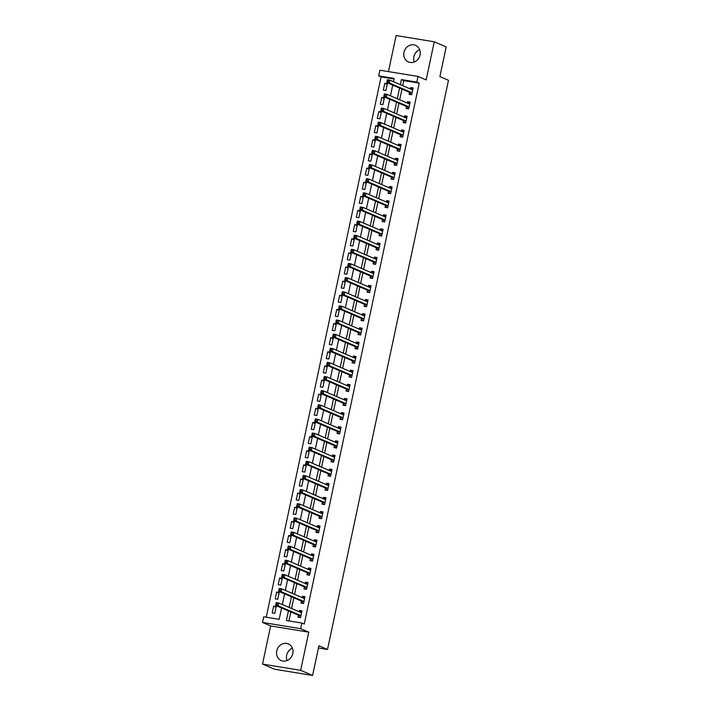 <?xml version="1.0" encoding="UTF-8"?>
<svg xmlns="http://www.w3.org/2000/svg" width="711" height="711" viewBox="0 0 711 711"><rect width="100%" height="100%" fill="white"/><g stroke="black" fill="none" stroke-linecap="round" stroke-linejoin="round"><path stroke-width="1.07" d="M414.309 61.981A9.056 8.097 113.2 0 1 413.9 56.596A9.056 8.097 113.2 0 1 419.641 49.583M403.964 52.33A9.056 8.097 -66.8 0 0 408.434 61.964A9.056 8.097 -66.8 0 0 420.05 54.96A9.056 8.097 -66.8 0 0 415.58 45.326A9.056 8.097 -66.8 0 0 403.964 52.33M292.408 648.156A9.056 8.097 -66.8 0 0 286.666 655.178A9.056 8.097 -66.8 0 0 287.075 660.555M276.739 650.912A9.056 8.097 -66.8 0 0 281.2 660.546A9.056 8.097 -66.8 0 0 292.816 653.542A9.056 8.097 -66.8 0 0 288.355 643.908A9.056 8.097 -66.8 0 0 276.739 650.912M394.027 79.01L381.078 76.895L378.696 75.873L379.896 70.22L418.041 76.45L416.833 82.103L401.377 79.579L400.302 84.627M318.439 647.988L327.504 649.463L448.481 80.281L439.896 76.584L446.197 46.908L434.261 41.789L396.125 35.55L388.455 71.615M327.504 649.463L318.91 645.775L312.6 675.45L274.455 669.211L262.519 664.092L300.664 670.322L308.77 632.168L300.655 628.684L262.519 622.445L263.719 616.793L279.183 619.325L281.592 607.985M308.77 632.168L270.633 625.938L262.519 664.092M270.633 625.938L262.519 622.445M381.078 76.895L266.234 617.21M312.6 675.45L300.664 670.322M274.775 613.389L276.224 606.607L273.646 606.19L272.197 612.971L274.775 613.389M277.779 599.257L279.227 592.476L276.65 592.059L275.201 598.84L277.779 599.257M280.783 585.126L282.231 578.345L279.654 577.927L278.205 584.709L280.783 585.126M283.787 570.995L285.235 564.214L282.658 563.796L281.209 570.577L283.787 570.995M286.791 556.864L288.231 550.083L285.653 549.665L284.213 556.446L286.791 556.864M289.795 542.733L291.234 535.952L288.657 535.534L287.217 542.315L289.795 542.733M292.799 528.602L294.238 521.821L291.661 521.403L290.221 528.184L292.799 528.602M295.803 514.471L297.242 507.69L294.665 507.272L293.225 514.053L295.803 514.471M298.807 500.34L300.246 493.558L297.669 493.141L296.229 499.922L298.807 500.34M301.811 486.217L303.25 479.427L300.673 479.01L299.233 485.791L301.811 486.217M304.815 472.086L306.254 465.296L303.677 464.878L302.237 471.66L304.815 472.086M307.819 457.955L309.258 451.165L306.681 450.747L305.241 457.529L307.819 457.955M310.823 443.824L312.262 437.034L309.685 436.616L308.245 443.397L310.823 443.824M313.827 429.693L315.266 422.903L312.689 422.485L311.249 429.266L313.827 429.693M316.83 415.562L318.27 408.781L315.693 408.354L314.253 415.135L316.83 415.562M319.834 401.431L321.274 394.649L318.697 394.223L317.257 401.004L319.834 401.431M322.838 387.299L324.278 380.518L321.701 380.092L320.261 386.873L322.838 387.299M325.842 373.168L327.282 366.387L324.705 365.961L323.265 372.742L325.842 373.168M328.846 359.037L330.286 352.256L327.709 351.829L326.269 358.611L328.846 359.037M331.85 344.906L333.29 338.125L330.713 337.698L329.273 344.48L331.85 344.906M334.854 330.775L336.294 323.994L333.717 323.567L332.277 330.357L334.854 330.775M337.858 316.644L339.298 309.863L336.721 309.436L335.281 316.226L337.858 316.644M340.853 302.513L342.302 295.732L339.725 295.305L338.276 302.095L340.853 302.513M343.857 288.382L345.306 281.6L342.729 281.174L341.28 287.964L343.857 288.382M346.861 274.25L348.31 267.469L345.733 267.043L344.284 273.833L346.861 274.25M349.865 260.119L351.314 253.338L348.737 252.92L347.288 259.702L349.865 260.119M352.869 245.988L354.318 239.207L351.741 238.789L350.292 245.571L352.869 245.988M355.873 231.857L357.313 225.076L354.736 224.658L353.296 231.439L355.873 231.857M358.877 217.726L360.317 210.945L357.74 210.527L356.3 217.308L358.877 217.726M361.881 203.595L363.321 196.814L360.744 196.396L359.304 203.177L361.881 203.595M364.885 189.464L366.325 182.683L363.748 182.265L362.308 189.046L364.885 189.464M367.889 175.333L369.329 168.551L366.752 168.134L365.312 174.915L367.889 175.333M370.893 161.201L372.333 154.42L369.756 154.003L368.316 160.784L370.893 161.201M373.897 147.07L375.337 140.289L372.76 139.871L371.32 146.653L373.897 147.07M376.901 132.939L378.341 126.158L375.764 125.74L374.324 132.522L376.901 132.939M379.905 118.808L381.345 112.027L378.767 111.609L377.328 118.39L379.905 118.808M382.909 104.686L384.349 97.896L381.771 97.478L380.332 104.259L382.909 104.686M385.913 90.555L387.353 83.765L384.775 83.347L383.336 90.128L385.913 90.555M288.435 610.927L286.4 620.499L301.855 623.032L304.246 624.054L419.223 83.125L403.759 80.601L402.684 85.658M401.955 89.106L399.68 99.789M398.951 103.237L396.676 113.92M395.947 117.368L393.672 128.051M392.943 131.499L390.668 142.182M389.939 145.631L387.664 156.304M386.935 159.762L384.669 170.436M383.931 173.893L381.665 184.567M380.927 188.024L378.661 198.698M377.923 202.155L375.657 212.829M374.919 216.286L372.653 226.96M371.915 230.417L369.649 241.091M368.911 244.548L366.645 255.222M365.907 258.68L363.641 269.353M362.903 272.811L360.637 283.485M359.899 286.942L357.633 297.616M356.895 301.073L354.629 311.747M353.891 315.204L351.625 325.878M350.887 329.335L348.621 340.009M347.883 343.466L345.617 354.14M344.879 357.597L342.613 368.271M341.884 371.729L339.609 382.402M338.88 385.86L336.605 396.534M335.876 399.991L333.601 410.665M332.872 414.122L330.597 424.796M329.868 428.244L327.593 438.927M326.864 442.375L324.589 453.058M323.861 456.506L321.585 467.189M320.857 470.638L318.581 481.32M317.853 484.769L315.586 495.451M314.849 498.9L312.582 509.583M311.845 513.031L309.578 523.705M308.841 527.162L306.574 537.836M305.837 541.293L303.57 551.967M302.833 555.424L300.566 566.098M299.829 569.555L297.562 580.229M296.825 583.687L294.558 594.36M293.821 597.818L291.554 608.492M290.817 611.949L288.915 620.916M298.362 615.344L297.971 617.184L300.549 617.601L301.988 610.82L299.42 610.402L299.127 611.744M301.366 601.213L300.975 603.052L303.553 603.47L304.992 596.689L302.415 596.271L302.131 597.613M304.37 587.082L303.979 588.921L306.557 589.339L307.996 582.558L305.419 582.14L305.135 583.491M307.374 572.95L306.983 574.79L309.561 575.208L311 568.427L308.423 568.009L308.139 569.36M310.378 558.819L309.987 560.659L312.564 561.077L314.004 554.296L311.427 553.878L311.142 555.229M313.382 544.688L312.991 546.528L315.568 546.946L317.008 540.164L314.431 539.747L314.146 541.098M316.386 530.557L315.995 532.397L318.572 532.815L320.012 526.033L317.435 525.616L317.15 526.967M319.39 516.426L318.999 518.266L321.576 518.683L323.016 511.902L320.439 511.485L320.154 512.835M322.394 502.295L322.003 504.135L324.58 504.552L326.02 497.771L323.443 497.353L323.158 498.704M325.398 488.164L325.007 490.003L327.584 490.43L329.024 483.64L326.447 483.222L326.162 484.573M328.402 474.033L328.011 475.872L330.588 476.299L332.028 469.509L329.451 469.091L329.166 470.442M331.406 459.901L331.015 461.741L333.592 462.168L335.032 455.378L332.455 454.96L332.17 456.311M334.41 445.77L334.019 447.61L336.596 448.037L338.036 441.247L335.459 440.829L335.174 442.18M337.414 431.639L337.023 433.479L339.6 433.906L341.04 427.115L338.463 426.698L338.178 428.049M340.418 417.508L340.027 419.348L342.604 419.774L344.044 412.993L341.467 412.567L341.182 413.918M343.422 403.377L343.031 405.217L345.608 405.643L347.048 398.862L344.471 398.436L344.186 399.786M346.426 389.246L346.035 391.086L348.612 391.512L350.052 384.731L347.475 384.304L347.19 385.655M349.43 375.115L349.039 376.954L351.616 377.381L353.056 370.6L350.479 370.173L350.185 371.524M352.425 360.992L352.043 362.823L354.611 363.25L356.06 356.469L353.483 356.042L353.189 357.393M355.429 346.861L355.038 348.692L357.615 349.119L359.064 342.338L356.487 341.911L356.193 343.262M358.433 332.73L358.042 334.57L360.619 334.988L362.068 328.206L359.49 327.78L359.197 329.131M361.437 318.599L361.046 320.439L363.623 320.857L365.072 314.075L362.494 313.649L362.201 315M364.441 304.468L364.05 306.308L366.627 306.725L368.076 299.944L365.498 299.518L365.205 300.869M367.445 290.337L367.054 292.177L369.631 292.594L371.071 285.813L368.502 285.387L368.209 286.737M370.449 276.206L370.058 278.045L372.635 278.463L374.075 271.682L371.498 271.255L371.213 272.606M373.453 262.075L373.062 263.914L375.639 264.332L377.079 257.551L374.501 257.133L374.217 258.475M376.457 247.943L376.066 249.783L378.643 250.201L380.083 243.42L377.505 243.002L377.221 244.344M379.461 233.812L379.07 235.652L381.647 236.07L383.087 229.289L380.509 228.871L380.225 230.213M382.465 219.681L382.074 221.521L384.651 221.939L386.091 215.157L383.513 214.74L383.229 216.091M385.469 205.55L385.078 207.39L387.655 207.808L389.095 201.026L386.517 200.609L386.233 201.96M388.473 191.419L388.082 193.259L390.659 193.676L392.099 186.895L389.521 186.478L389.237 187.828M391.477 177.288L391.086 179.128L393.663 179.545L395.103 172.764L392.525 172.346L392.241 173.697M394.481 163.157L394.09 164.996L396.667 165.414L398.107 158.633L395.529 158.215L395.245 159.566M397.485 149.026L397.094 150.865L399.671 151.283L401.111 144.502L398.533 144.084L398.249 145.435M400.489 134.894L400.097 136.734L402.675 137.152L404.115 130.371L401.537 129.953L401.253 131.304M403.493 120.763L403.101 122.603L405.679 123.021L407.119 116.24L404.541 115.822L404.257 117.173M406.496 106.632L406.105 108.472L408.683 108.899L410.123 102.108L407.545 101.691L407.261 103.042M409.5 92.501L409.109 94.341L411.687 94.767L413.127 87.977L410.549 87.56L410.265 88.911M418.041 76.45L426.156 79.934L434.261 41.789M419.223 83.125L416.833 82.103M301.855 623.032L300.655 628.684M393.459 81.694L394.161 78.397L378.696 75.873M282.32 604.528L284.596 593.854M285.324 590.397L287.6 579.723M288.328 576.265L290.603 565.592M291.332 562.134L293.607 551.46M294.336 548.003L296.611 537.329M297.34 533.872L299.615 523.198M300.344 519.741L302.61 509.067M303.348 505.61L305.614 494.936M306.352 491.479L308.618 480.805M309.356 477.348L311.622 466.674M312.36 463.217L314.626 452.543M315.364 449.094L317.63 438.411M318.368 434.963L320.634 424.28M321.372 420.832L323.638 410.149M324.376 406.701L326.642 396.018M327.38 392.57L329.646 381.887M330.384 378.439L332.65 367.756M333.388 364.308L335.654 353.634M336.392 350.176L338.658 339.502M339.396 336.045L341.662 325.371M342.4 321.914L344.666 311.24M345.404 307.783L347.67 297.109M348.399 293.652L350.674 282.978M351.403 279.521L353.678 268.847M354.407 265.39L356.682 254.716M357.411 251.259L359.686 240.585M360.415 237.127L362.69 226.454M363.419 222.996L365.694 212.322M366.423 208.865L368.698 198.191M369.427 194.734L371.702 184.06M372.431 180.603L374.697 169.929M375.435 166.472L377.701 155.798M378.439 152.341L380.705 141.667M381.443 138.21L383.709 127.536M384.447 124.078L386.713 113.404M387.451 109.947L389.717 99.273M390.455 95.816L392.721 85.142M399.564 88.084L397.298 98.758M396.56 102.215L394.294 112.889M393.556 116.346L391.29 127.02M390.552 130.477L388.286 141.151M387.548 144.609L385.282 155.282M384.544 158.74L382.278 169.414M381.54 172.871L379.274 183.545M378.536 187.002L376.27 197.676M375.532 201.133L373.266 211.807M372.528 215.264L370.262 225.938M369.524 229.395L367.258 240.069M366.529 243.526L364.254 254.2M363.525 257.658L361.25 268.331M360.521 271.78L358.246 282.463M357.517 285.911L355.242 296.594M354.513 300.042L352.238 310.725M351.51 314.173L349.234 324.856M348.506 328.304L346.23 338.987M345.502 342.435L343.235 353.118M342.498 356.567L340.231 367.249M339.494 370.698L337.227 381.372M336.49 384.829L334.223 395.503M333.486 398.96L331.219 409.634M330.482 413.091L328.215 423.765M327.478 427.222L325.211 437.896M324.474 441.353L322.207 452.027M321.47 455.484L319.203 466.158M318.466 469.615L316.199 480.289M315.462 483.747L313.195 494.421M312.458 497.878L310.192 508.552M309.454 512.009L307.188 522.683M306.45 526.14L304.184 536.814M303.446 540.271L301.18 550.945M300.442 554.402L298.176 565.076M297.447 568.533L295.172 579.207M294.443 582.665L292.168 593.338M291.439 596.796L289.164 607.47M403.759 80.601L401.377 79.579M301.855 611.451L299.42 610.402M276.09 607.238L273.646 606.19M387.219 84.396L384.775 83.347M384.216 98.527L381.771 97.478M381.212 112.658L378.767 111.609M378.208 126.789L375.764 125.74M375.204 140.92L372.76 139.871M372.2 155.051L369.756 154.003M369.196 169.182L366.752 168.134M366.192 183.314L363.748 182.265M363.188 197.445L360.744 196.396M360.184 211.576L357.74 210.527M357.18 225.707L354.736 224.658M354.176 239.838L351.741 238.789M351.181 253.969L348.737 252.92M348.177 268.1L345.733 267.043M345.173 282.231L342.729 281.174M342.169 296.363L339.725 295.305M339.165 310.494L336.721 309.436M336.161 324.616L333.717 323.567M333.157 338.747L330.713 337.698M330.153 352.878L327.709 351.829M327.149 367.009L324.705 365.961M324.145 381.14L321.701 380.092M321.141 395.272L318.697 394.223M318.137 409.403L315.693 408.354M315.133 423.534L312.689 422.485M312.129 437.665L309.685 436.616M309.125 451.796L306.681 450.747M306.121 465.927L303.677 464.878M303.117 480.058L300.673 479.01M300.113 494.189L297.669 493.141M297.109 508.321L294.665 507.272M294.105 522.452L291.661 521.403M291.101 536.583L288.657 535.534M288.097 550.714L285.653 549.665M285.093 564.845L282.658 563.796M282.098 578.976L279.654 577.927M279.094 593.107L276.65 592.059M304.859 597.32L302.415 596.271M307.863 583.189L305.419 582.14M310.867 569.058L308.423 568.009M313.871 554.927L311.427 553.878M316.875 540.795L314.431 539.747M319.879 526.664L317.435 525.616M322.883 512.533L320.439 511.485M325.887 498.402L323.443 497.353M328.891 484.271L326.447 483.222M331.895 470.14L329.451 469.091M334.899 456.009L332.455 454.96M337.903 441.878L335.459 440.829M340.907 427.746L338.463 426.698M343.911 413.615L341.467 412.567M346.915 399.484L344.471 398.436M349.919 385.353L347.475 384.304M352.923 371.222L350.479 370.173M355.927 357.091L353.483 356.042M358.931 342.96L356.487 341.911M361.935 328.829L359.49 327.78M364.939 314.706L362.494 313.649M367.942 300.575L365.498 299.518M370.938 286.444L368.502 285.387M373.942 272.313L371.498 271.255M376.946 258.182L374.501 257.133M379.95 244.051L377.505 243.002M382.953 229.92L380.509 228.871M385.957 215.789L383.513 214.74M388.961 201.657L386.517 200.609M391.965 187.526L389.521 186.478M394.969 173.395L392.525 172.346M397.973 159.264L395.529 158.215M400.977 145.133L398.533 144.084M403.981 131.002L401.537 129.953M406.985 116.871L404.541 115.822M409.989 102.739L407.545 101.691M412.993 88.608L410.549 87.56M287.679 652.44L289.919 649.676M414.913 53.858L417.153 51.094M300.291 617.557L299.429 617.192L300.602 617.379M299.642 611.967L301.802 611.727M299.429 617.192L298.318 615.255A1.164 0.507 99.3 0 0 298.158 615.104L275.619 605.417L276.224 602.59L278.801 603.017L301.331 612.695A1.164 0.507 99.3 0 0 301.384 612.713A1.164 0.507 99.3 0 0 301.526 612.686L301.606 612.66M277.228 603.47L278.801 603.017L278.197 605.843L275.619 605.417L275.957 604.43L276.988 604.599L277.228 603.47L276.197 603.301L275.957 604.43M300.94 615.762L300.895 615.682A1.164 0.507 99.3 0 0 300.735 615.522L278.197 605.843L276.988 604.599M276.224 602.59L276.197 603.301M303.295 603.426L302.433 603.061L303.606 603.248M302.646 597.835L304.806 597.596M302.433 603.061L301.322 601.124A1.164 0.507 99.3 0 0 301.162 600.973L278.623 591.285L279.227 588.459L281.805 588.886L304.335 598.564A1.164 0.507 99.3 0 0 304.388 598.582A1.164 0.507 99.3 0 0 304.53 598.555L304.601 598.529M280.232 589.339L281.805 588.886L281.2 591.712L278.623 591.285L278.961 590.299L279.992 590.468L280.232 589.339L279.201 589.17L278.961 590.299M303.944 601.63L303.899 601.55A1.164 0.507 99.3 0 0 303.739 601.39L281.2 591.712L279.992 590.468M279.227 588.459L279.201 589.17M306.299 589.295L305.437 588.93L306.601 589.117M305.65 583.704L307.81 583.464M305.437 588.93L304.326 587.002A1.164 0.507 99.3 0 0 304.166 586.842L281.627 577.154L282.231 574.328L284.809 574.755L307.339 584.433A1.164 0.507 99.3 0 0 307.392 584.451A1.164 0.507 99.3 0 0 307.534 584.433L307.605 584.398M283.236 575.208L284.809 574.755L284.204 577.581L281.627 577.154L281.965 576.168L282.996 576.337L283.236 575.208L282.205 575.039L281.965 576.168M306.948 587.499L306.903 587.419A1.164 0.507 99.3 0 0 306.743 587.259L284.204 577.581L282.996 576.337M282.231 574.328L282.205 575.039M309.303 575.172L308.441 574.799L309.605 574.986M308.654 569.573L310.814 569.333M308.441 574.799L307.33 572.87A1.164 0.507 99.3 0 0 307.17 572.711L284.631 563.023L285.235 560.197L287.813 560.624L310.343 570.302A1.164 0.507 99.3 0 0 310.396 570.32A1.164 0.507 99.3 0 0 310.538 570.302L310.609 570.266M286.24 561.077L287.813 560.624L287.208 563.45L284.631 563.023L284.969 562.037L286 562.205L286.24 561.077L285.209 560.908L284.969 562.037M309.952 573.368L309.907 573.288A1.164 0.507 99.3 0 0 309.747 573.128L287.208 563.45L286 562.205M285.235 560.197L285.209 560.908M312.307 561.041L311.445 560.668L312.609 560.855M311.658 555.442L313.818 555.202M311.445 560.668L310.334 558.739A1.164 0.507 99.3 0 0 310.174 558.579L287.635 548.892L288.239 546.066L290.817 546.492L313.347 556.171A1.164 0.507 99.3 0 0 313.4 556.189A1.164 0.507 99.3 0 0 313.542 556.171L313.613 556.135M289.244 546.946L290.817 546.492L290.212 549.319L287.635 548.892L287.973 547.905L289.004 548.074L289.244 546.946L288.213 546.777L287.973 547.905M312.956 559.237L312.911 559.157A1.164 0.507 99.3 0 0 312.751 558.997L290.212 549.319L289.004 548.074M288.239 546.066L288.213 546.777M315.311 546.91L314.449 546.537L315.613 546.723M314.662 541.311L316.822 541.071M314.449 546.537L313.338 544.608A1.164 0.507 99.3 0 0 313.178 544.448L290.639 534.77L291.243 531.944L293.821 532.361L316.351 542.04A1.164 0.507 99.3 0 0 316.404 542.058A1.164 0.507 99.3 0 0 316.546 542.04L316.617 542.004M292.248 532.815L293.821 532.361L293.216 535.187L290.639 534.77L290.968 533.774L291.999 533.943L292.248 532.815L291.217 532.646L290.968 533.774M315.96 545.106L315.915 545.026A1.164 0.507 99.3 0 0 315.755 544.866L293.216 535.187L291.999 533.943M291.243 531.944L291.217 532.646M318.315 532.779L317.453 532.406L318.617 532.592M317.666 527.18L319.817 526.94M317.453 532.406L316.342 530.477A1.164 0.507 99.3 0 0 316.173 530.317L293.643 520.639L294.247 517.812L296.825 518.23L319.355 527.909A1.164 0.507 99.3 0 0 319.408 527.926A1.164 0.507 99.3 0 0 319.55 527.909L319.621 527.873M295.243 518.683L296.825 518.23L296.22 521.056L293.643 520.639L293.972 519.643L295.003 519.812L295.243 518.683L294.212 518.515L293.972 519.643M318.963 530.975L318.919 530.895A1.164 0.507 99.3 0 0 318.75 530.735L296.22 521.056L295.003 519.812M294.247 517.812L294.212 518.515M321.319 518.648L320.457 518.275L321.621 518.47M320.67 513.058L322.821 512.818M320.457 518.275L319.346 516.346A1.164 0.507 99.3 0 0 319.177 516.186L296.647 506.508L297.251 503.681L299.829 504.099L322.359 513.777A1.164 0.507 99.3 0 0 322.412 513.795A1.164 0.507 99.3 0 0 322.554 513.777L322.625 513.742M298.247 504.552L299.829 504.099L299.224 506.925L296.647 506.508L296.976 505.512L298.007 505.681L298.247 504.552L297.216 504.383L296.976 505.512M321.967 516.853L321.923 516.764A1.164 0.507 99.3 0 0 321.754 516.604L299.224 506.925L298.007 505.681M297.251 503.681L297.216 504.383M324.323 504.517L323.461 504.143L324.625 504.339M323.674 498.926L325.825 498.687M323.461 504.143L322.341 502.215A1.164 0.507 99.3 0 0 322.181 502.055L299.651 492.376L300.255 489.55L302.824 489.968L325.362 499.646A1.164 0.507 99.3 0 0 325.416 499.664A1.164 0.507 99.3 0 0 325.558 499.646L325.629 499.611M301.251 490.421L302.824 489.968L302.228 492.794L299.651 492.376L299.98 491.381L301.011 491.55L301.251 490.421L300.22 490.252L299.98 491.381M324.971 502.721L324.918 502.633A1.164 0.507 99.3 0 0 324.758 502.473L302.228 492.794L301.011 491.55M300.255 489.55L300.22 490.252M327.327 490.386L326.465 490.012L327.629 490.208M326.678 484.795L328.829 484.555M326.465 490.012L325.345 488.084A1.164 0.507 99.3 0 0 325.185 487.924L302.655 478.245L303.25 475.419L305.828 475.837L328.366 485.515A1.164 0.507 99.3 0 0 328.42 485.533A1.164 0.507 99.3 0 0 328.562 485.515L328.633 485.48M304.255 476.29L305.828 475.837L305.232 478.663L302.655 478.245L302.984 477.25L304.015 477.419L304.255 476.29L303.224 476.121L302.984 477.25M327.975 488.59L327.922 488.501A1.164 0.507 99.3 0 0 327.762 488.341L305.232 478.663L304.015 477.419M303.25 475.419L303.224 476.121M330.331 476.254L329.469 475.881L330.633 476.077M329.682 470.664L331.833 470.424M329.469 475.881L328.349 473.953A1.164 0.507 99.3 0 0 328.189 473.793L305.659 464.114L306.254 461.288L308.832 461.706L331.37 471.384A1.164 0.507 99.3 0 0 331.424 471.402A1.164 0.507 99.3 0 0 331.566 471.384L331.637 471.349M307.259 462.159L308.832 461.706L308.236 464.532L305.659 464.114L305.988 463.128L307.019 463.288L307.259 462.159L306.228 461.99L305.988 463.128M330.979 474.459L330.926 474.37A1.164 0.507 99.3 0 0 330.766 474.21L308.236 464.532L307.019 463.288M306.254 461.288L306.228 461.99M333.335 462.123L332.472 461.75L333.637 461.946M332.686 456.533L334.837 456.293M332.472 461.75L331.353 459.821A1.164 0.507 99.3 0 0 331.193 459.662L308.663 449.983L309.258 447.157L311.836 447.575L334.374 457.253A1.164 0.507 99.3 0 0 334.428 457.271A1.164 0.507 99.3 0 0 334.57 457.253L334.641 457.217M310.263 448.028L311.836 447.575L311.24 450.401L308.663 449.983L308.992 448.997L310.023 449.165L310.263 448.028L309.232 447.859L308.992 448.997M333.983 460.328L333.93 460.239A1.164 0.507 99.3 0 0 333.77 460.079L311.24 450.401L310.023 449.165M309.258 447.157L309.232 447.859M336.339 447.992L335.476 447.619L336.641 447.814M335.681 442.402L337.841 442.162M335.476 447.619L334.357 445.69A1.164 0.507 99.3 0 0 334.197 445.53L311.667 435.852L312.262 433.026L314.84 433.443L337.378 443.122A1.164 0.507 99.3 0 0 337.432 443.14A1.164 0.507 99.3 0 0 337.574 443.122L337.645 443.086M313.267 433.897L314.84 433.443L314.244 436.27L311.667 435.852L311.996 434.865L313.027 435.034L313.267 433.897L312.236 433.728L311.996 434.865M336.987 446.197L336.934 446.108A1.164 0.507 99.3 0 0 336.774 445.948L314.244 436.27L313.027 435.034M312.262 433.026L312.236 433.728M339.334 433.861L338.48 433.488L339.645 433.683M338.685 428.271L340.845 428.031M338.48 433.488L337.361 431.559A1.164 0.507 99.3 0 0 337.201 431.399L314.671 421.721L315.266 418.895L317.844 419.312L340.382 429A1.164 0.507 99.3 0 0 340.436 429.009A1.164 0.507 99.3 0 0 340.578 428.991L340.649 428.955M316.271 419.766L317.844 419.312L317.248 422.138L314.671 421.721L315 420.734L316.031 420.903L316.271 419.766L315.24 419.597L315 420.734M339.991 432.066L339.938 431.977A1.164 0.507 99.3 0 0 339.778 431.826L317.248 422.138L316.031 420.903M315.266 418.895L315.24 419.597M342.338 419.73L341.484 419.357L342.649 419.552M341.689 414.14L343.848 413.9M341.484 419.357L340.365 417.428A1.164 0.507 99.3 0 0 340.205 417.268L317.675 407.59L318.27 404.763L320.848 405.181L343.386 414.869A1.164 0.507 99.3 0 0 343.44 414.877A1.164 0.507 99.3 0 0 343.582 414.86L343.653 414.824M319.275 405.634L320.848 405.181L320.252 408.007L317.675 407.59L318.004 406.603L319.035 406.772L319.275 405.634L318.244 405.466L318.004 406.603M342.995 417.935L342.942 417.846A1.164 0.507 99.3 0 0 342.782 417.695L320.252 408.007L319.035 406.772M318.27 404.763L318.244 405.466M345.342 405.599L344.488 405.226L345.653 405.421M344.693 400.009L346.852 399.769M344.488 405.226L343.369 403.297A1.164 0.507 99.3 0 0 343.209 403.137L320.679 393.459L321.274 390.632L323.852 391.05L346.39 400.737A1.164 0.507 99.3 0 0 346.444 400.746A1.164 0.507 99.3 0 0 346.586 400.728L346.657 400.693M322.279 391.503L323.852 391.05L323.256 393.876L320.679 393.459L321.008 392.472L322.039 392.641L322.279 391.503L321.248 391.343L321.008 392.472M345.999 403.804L345.946 403.715A1.164 0.507 99.3 0 0 345.786 403.564L323.256 393.876L322.039 392.641M321.274 390.632L321.248 391.343M348.346 391.468L347.492 391.094L348.657 391.29M347.697 385.877L349.856 385.638M347.492 391.094L346.373 389.166A1.164 0.507 99.3 0 0 346.213 389.006L323.683 379.327L324.278 376.501L326.856 376.919L349.394 386.606A1.164 0.507 99.3 0 0 349.448 386.615A1.164 0.507 99.3 0 0 349.59 386.597L349.661 386.571M325.283 377.381L326.856 376.919L326.26 379.745L323.683 379.327L324.012 378.341L325.043 378.51L325.283 377.381L324.252 377.212L324.012 378.341M349.003 389.672L348.95 389.584A1.164 0.507 99.3 0 0 348.79 389.432L326.26 379.745L325.043 378.51M324.278 376.501L324.252 377.212M351.35 377.337L350.487 376.963L351.661 377.159M350.701 371.746L352.86 371.506M350.487 376.963L349.377 375.035A1.164 0.507 99.3 0 0 349.217 374.875L326.687 365.196L327.282 362.37L329.86 362.788L352.398 372.475A1.164 0.507 99.3 0 0 352.452 372.484A1.164 0.507 99.3 0 0 352.594 372.466L352.665 372.44M328.286 363.25L329.86 362.788L329.264 365.614L326.687 365.196L327.016 364.21L328.047 364.379L328.286 363.25L327.256 363.081L327.016 364.21M352.007 375.541L351.954 375.452A1.164 0.507 99.3 0 0 351.794 375.301L329.264 365.614L328.047 364.379M327.282 362.37L327.256 363.081M354.354 363.205L353.491 362.832L354.665 363.028M353.705 357.615L355.864 357.375M353.491 362.832L352.38 360.904A1.164 0.507 99.3 0 0 352.221 360.744L329.682 351.065L330.286 348.239L332.864 348.657L355.402 358.344A1.164 0.507 99.3 0 0 355.456 358.353A1.164 0.507 99.3 0 0 355.598 358.335L355.669 358.308M331.29 349.119L332.864 348.657L332.259 351.483L329.682 351.065L330.02 350.079L331.05 350.247L331.29 349.119L330.26 348.95L330.02 350.079M355.002 361.41L354.958 361.33A1.164 0.507 99.3 0 0 354.798 361.17L332.259 351.483L331.05 350.247M330.286 348.239L330.26 348.95M357.357 349.074L356.495 348.71L357.669 348.897M356.709 343.484L358.868 343.244M356.495 348.71L355.384 346.772A1.164 0.507 99.3 0 0 355.224 346.613L332.686 336.934L333.29 334.108L335.868 334.526L358.397 344.213A1.164 0.507 99.3 0 0 358.451 344.231A1.164 0.507 99.3 0 0 358.602 344.204L358.673 344.177M334.294 334.988L335.868 334.526L335.263 337.352L332.686 336.934L333.024 335.947L334.054 336.116L334.294 334.988L333.263 334.819L333.024 335.947M358.006 347.279L357.962 347.199A1.164 0.507 99.3 0 0 357.802 347.039L335.263 337.352L334.054 336.116M333.29 334.108L333.263 334.819M360.361 334.943L359.499 334.579L360.673 334.765M359.713 329.353L361.872 329.113M359.499 334.579L358.388 332.641A1.164 0.507 99.3 0 0 358.228 332.481L335.69 322.803L336.294 319.977L338.871 320.394L361.401 330.082A1.164 0.507 99.3 0 0 361.455 330.1A1.164 0.507 99.3 0 0 361.597 330.073L361.677 330.046M337.298 320.857L338.871 320.394L338.267 323.221L335.69 322.803L336.027 321.816L337.058 321.985L337.298 320.857L336.267 320.688L336.027 321.816M361.01 333.148L360.966 333.068A1.164 0.507 99.3 0 0 360.806 332.908L338.267 323.221L337.058 321.985M336.294 319.977L336.267 320.688M363.365 320.812L362.503 320.448L363.677 320.634M362.717 315.222L364.876 314.982M362.503 320.448L361.392 318.51A1.164 0.507 99.3 0 0 361.232 318.35L338.694 308.672L339.298 305.846L341.875 306.272L364.405 315.951A1.164 0.507 99.3 0 0 364.459 315.968A1.164 0.507 99.3 0 0 364.601 315.942L364.681 315.915M340.302 306.725L341.875 306.272L341.271 309.098L338.694 308.672L339.031 307.685L340.062 307.854L340.302 306.725L339.271 306.557L339.031 307.685M364.014 319.017L363.97 318.937A1.164 0.507 99.3 0 0 363.81 318.777L341.271 309.098L340.062 307.854M339.298 305.846L339.271 306.557M366.369 306.681L365.507 306.317L366.68 306.503M365.721 301.091L367.88 300.851M365.507 306.317L364.396 304.379A1.164 0.507 99.3 0 0 364.236 304.219L341.698 294.541L342.302 291.714L344.879 292.141L367.409 301.82A1.164 0.507 99.3 0 0 367.463 301.837A1.164 0.507 99.3 0 0 367.605 301.811L367.685 301.784M343.306 292.594L344.879 292.141L344.275 294.967L341.698 294.541L342.035 293.554L343.066 293.723L343.306 292.594L342.275 292.425L342.035 293.554M367.018 304.886L366.974 304.806A1.164 0.507 99.3 0 0 366.814 304.646L344.275 294.967L343.066 293.723M342.302 291.714L342.275 292.425M369.373 292.55L368.511 292.185L369.684 292.372M368.725 286.96L370.884 286.72M368.511 292.185L367.4 290.248A1.164 0.507 99.3 0 0 367.24 290.088L344.702 280.41L345.306 277.583L347.883 278.01L370.413 287.688A1.164 0.507 99.3 0 0 370.467 287.706A1.164 0.507 99.3 0 0 370.609 287.679L370.689 287.653M346.31 278.463L347.883 278.01L347.279 280.836L344.702 280.41L345.039 279.423L346.07 279.592L346.31 278.463L345.279 278.294L345.039 279.423M370.022 290.755L369.978 290.675A1.164 0.507 99.3 0 0 369.818 290.515L347.279 280.836L346.07 279.592M345.306 277.583L345.279 278.294M372.377 278.419L371.515 278.054L372.688 278.241M371.729 272.828L373.888 272.589M371.515 278.054L370.404 276.117A1.164 0.507 99.3 0 0 370.244 275.966L347.706 266.278L348.31 263.452L350.887 263.879L373.417 273.557A1.164 0.507 99.3 0 0 373.471 273.575A1.164 0.507 99.3 0 0 373.613 273.548L373.684 273.522M349.314 264.332L350.887 263.879L350.283 266.705L347.706 266.278L348.043 265.292L349.074 265.461L349.314 264.332L348.283 264.163L348.043 265.292M373.026 276.623L372.982 276.543A1.164 0.507 99.3 0 0 372.822 276.383L350.283 266.705L349.074 265.461M348.31 263.452L348.283 264.163M375.381 264.288L374.519 263.923L375.684 264.11M374.733 258.697L376.892 258.457M374.519 263.923L373.408 261.986A1.164 0.507 99.3 0 0 373.248 261.835L350.71 252.147L351.314 249.321L353.891 249.748L376.421 259.426A1.164 0.507 99.3 0 0 376.475 259.444A1.164 0.507 99.3 0 0 376.617 259.417L376.688 259.391M352.318 250.201L353.891 249.748L353.287 252.574L350.71 252.147L351.047 251.161L352.078 251.33L352.318 250.201L351.287 250.032L351.047 251.161M376.03 262.492L375.986 262.412A1.164 0.507 99.3 0 0 375.826 262.252L353.287 252.574L352.078 251.33M351.314 249.321L351.287 250.032M378.385 250.156L377.523 249.792L378.687 249.979M377.737 244.566L379.896 244.326M377.523 249.792L376.412 247.855A1.164 0.507 99.3 0 0 376.252 247.704L353.714 238.016L354.318 235.19L356.895 235.617L379.425 245.295A1.164 0.507 99.3 0 0 379.478 245.313A1.164 0.507 99.3 0 0 379.621 245.286L379.692 245.259M355.322 236.07L356.895 235.617L356.291 238.443L353.714 238.016L354.051 237.03L355.082 237.198L355.322 236.07L354.291 235.901L354.051 237.03M379.034 248.361L378.99 248.281A1.164 0.507 99.3 0 0 378.83 248.121L356.291 238.443L355.082 237.198M354.318 235.19L354.291 235.901M381.389 236.025L380.527 235.661L381.691 235.848M380.74 230.435L382.9 230.195M380.527 235.661L379.416 233.723A1.164 0.507 99.3 0 0 379.256 233.572L356.718 223.885L357.322 221.059L359.899 221.485L382.429 231.164A1.164 0.507 99.3 0 0 382.482 231.182A1.164 0.507 99.3 0 0 382.625 231.155L382.696 231.128M358.326 221.939L359.899 221.485L359.295 224.312L356.718 223.885L357.055 222.899L358.086 223.067L358.326 221.939L357.295 221.77L357.055 222.899M382.038 234.23L381.994 234.15A1.164 0.507 99.3 0 0 381.834 233.99L359.295 224.312L358.086 223.067M357.322 221.059L357.295 221.77M384.393 221.894L383.531 221.53L384.695 221.716M383.744 216.304L385.904 216.064M383.531 221.53L382.42 219.601A1.164 0.507 99.3 0 0 382.26 219.441L359.722 209.754L360.326 206.928L362.903 207.354L385.433 217.033A1.164 0.507 99.3 0 0 385.486 217.051A1.164 0.507 99.3 0 0 385.629 217.033L385.7 216.997M361.33 207.808L362.903 207.354L362.299 210.18L359.722 209.754L360.05 208.767L361.081 208.936L361.33 207.808L360.299 207.639L360.05 208.767M385.042 220.099L384.998 220.019A1.164 0.507 99.3 0 0 384.838 219.859L362.299 210.18L361.081 208.936M360.326 206.928L360.299 207.639M387.397 207.763L386.535 207.399L387.699 207.585M386.748 202.173L388.899 201.933M386.535 207.399L385.424 205.47A1.164 0.507 99.3 0 0 385.255 205.31L362.726 195.623L363.33 192.797L365.907 193.223L388.437 202.902A1.164 0.507 99.3 0 0 388.49 202.919A1.164 0.507 99.3 0 0 388.633 202.902L388.704 202.866M364.325 193.676L365.907 193.223L365.303 196.049L362.726 195.623L363.054 194.636L364.085 194.805L364.325 193.676L363.294 193.508L363.054 194.636M388.046 205.968L388.002 205.888A1.164 0.507 99.3 0 0 387.833 205.728L365.303 196.049L364.085 194.805M363.33 192.797L363.294 193.508M390.401 193.641L389.539 193.268L390.703 193.454M389.752 188.042L391.903 187.802M389.539 193.268L388.428 191.339A1.164 0.507 99.3 0 0 388.259 191.179L365.73 181.492L366.334 178.665L368.911 179.092L391.441 188.771A1.164 0.507 99.3 0 0 391.494 188.788A1.164 0.507 99.3 0 0 391.637 188.771L391.708 188.735M367.329 179.545L368.911 179.092L368.307 181.918L365.73 181.492L366.058 180.505L367.089 180.674L367.329 179.545L366.298 179.376L366.058 180.505M391.05 191.837L391.006 191.757A1.164 0.507 99.3 0 0 390.837 191.597L368.307 181.918L367.089 180.674M366.334 178.665L366.298 179.376M393.405 179.51L392.543 179.136L393.707 179.323M392.756 173.911L394.907 173.671M392.543 179.136L391.432 177.208A1.164 0.507 99.3 0 0 391.263 177.048L368.733 167.361L369.338 164.534L371.906 164.961L394.445 174.639A1.164 0.507 99.3 0 0 394.498 174.657A1.164 0.507 99.3 0 0 394.641 174.639L394.712 174.604M370.333 165.414L371.906 164.961L371.311 167.787L368.733 167.361L369.062 166.374L370.093 166.543L370.333 165.414L369.302 165.245L369.062 166.374M394.054 177.706L394.001 177.626A1.164 0.507 99.3 0 0 393.841 177.466L371.311 167.787L370.093 166.543M369.338 164.534L369.302 165.245M396.409 165.379L395.547 165.005L396.711 165.192M395.76 159.779L397.911 159.54M395.547 165.005L394.427 163.077A1.164 0.507 99.3 0 0 394.267 162.917L371.737 153.238L372.333 150.412L374.91 150.83L397.449 160.508A1.164 0.507 99.3 0 0 397.502 160.526A1.164 0.507 99.3 0 0 397.645 160.508L397.716 160.473M373.337 151.283L374.91 150.83L374.315 153.656L371.737 153.238L372.066 152.243L373.097 152.412L373.337 151.283L372.306 151.114L372.066 152.243M397.058 163.574L397.005 163.494A1.164 0.507 99.3 0 0 396.845 163.334L374.315 153.656L373.097 152.412M372.333 150.412L372.306 151.114M399.413 151.247L398.551 150.874L399.715 151.07M398.764 145.657L400.915 145.417M398.551 150.874L397.431 148.946A1.164 0.507 99.3 0 0 397.271 148.786L374.741 139.107L375.337 136.281L377.914 136.699L400.453 146.377A1.164 0.507 99.3 0 0 400.506 146.395A1.164 0.507 99.3 0 0 400.649 146.377L400.72 146.342M376.341 137.152L377.914 136.699L377.319 139.525L374.741 139.107L375.07 138.112L376.101 138.281L376.341 137.152L375.31 136.983L375.07 138.112M400.062 149.443L400.009 149.363A1.164 0.507 99.3 0 0 399.849 149.203L377.319 139.525L376.101 138.281M375.337 136.281L375.31 136.983M402.417 137.116L401.555 136.743L402.719 136.939M401.768 131.526L403.919 131.286M401.555 136.743L400.435 134.814A1.164 0.507 99.3 0 0 400.275 134.655L377.745 124.976L378.341 122.15L380.918 122.568L403.457 132.246A1.164 0.507 99.3 0 0 403.51 132.264A1.164 0.507 99.3 0 0 403.652 132.246L403.724 132.21M379.345 123.021L380.918 122.568L380.323 125.394L377.745 124.976L378.074 123.981L379.105 124.149L379.345 123.021L378.314 122.852L378.074 123.981M403.066 135.321L403.013 135.232A1.164 0.507 99.3 0 0 402.853 135.072L380.323 125.394L379.105 124.149M378.341 122.15L378.314 122.852M405.421 122.985L404.559 122.612L405.723 122.807M404.763 117.395L406.923 117.155M404.559 122.612L403.439 120.683A1.164 0.507 99.3 0 0 403.279 120.523L380.749 110.845L381.345 108.019L383.922 108.436L406.461 118.115A1.164 0.507 99.3 0 0 406.514 118.133A1.164 0.507 99.3 0 0 406.656 118.115L406.728 118.079M382.349 108.89L383.922 108.436L383.327 111.263L380.749 110.845L381.078 109.85L382.109 110.018L382.349 108.89L381.318 108.721L381.078 109.85M406.07 121.19L406.017 121.101A1.164 0.507 99.3 0 0 405.857 120.941L383.327 111.263L382.109 110.018M381.345 108.019L381.318 108.721M408.416 108.854L407.563 108.481L408.727 108.676M407.767 103.264L409.927 103.024M407.563 108.481L406.443 106.552A1.164 0.507 99.3 0 0 406.283 106.392L383.753 96.714L384.349 93.888L386.926 94.305L409.465 103.984A1.164 0.507 99.3 0 0 409.518 104.002A1.164 0.507 99.3 0 0 409.66 103.984L409.732 103.948M385.353 94.759L386.926 94.305L386.331 97.131L383.753 96.714L384.082 95.727L385.113 95.887L385.353 94.759L384.322 94.59L384.082 95.727M409.074 107.059L409.021 106.97A1.164 0.507 99.3 0 0 408.861 106.81L386.331 97.131L385.113 95.887M384.349 93.888L384.322 94.59M411.42 94.723L410.567 94.35L411.731 94.545M410.771 89.133L412.931 88.893M410.567 94.35L409.447 92.421A1.164 0.507 99.3 0 0 409.287 92.261L386.757 82.583L387.353 79.756L389.93 80.174L412.469 89.853A1.164 0.507 99.3 0 0 412.522 89.87A1.164 0.507 99.3 0 0 412.664 89.853L412.736 89.817M388.357 80.627L389.93 80.174L389.335 83L386.757 82.583L387.086 81.596L388.117 81.756L388.357 80.627L387.326 80.459L387.086 81.596M412.078 92.928L412.025 92.839A1.164 0.507 99.3 0 0 411.865 92.679L389.335 83L388.117 81.756M387.353 79.756L387.326 80.459M300.895 615.682L298.318 615.255M300.735 615.522L298.158 615.104M303.899 601.55L301.322 601.124M303.739 601.39L301.162 600.973M306.903 587.419L304.326 587.002M306.743 587.259L304.166 586.842M309.907 573.288L307.33 572.87M309.747 573.128L307.17 572.711M312.911 559.157L310.334 558.739M312.751 558.997L310.174 558.579M315.915 545.026L313.338 544.608M315.755 544.866L313.178 544.448M318.919 530.895L316.342 530.477M318.75 530.735L316.173 530.317M321.923 516.764L319.346 516.346M321.754 516.604L319.177 516.186M324.918 502.633L322.341 502.215M324.758 502.473L322.181 502.055M327.922 488.501L325.345 488.084M327.762 488.341L325.185 487.924M330.926 474.37L328.349 473.953M330.766 474.21L328.189 473.793M333.93 460.239L331.353 459.821M333.77 460.079L331.193 459.662M336.934 446.108L334.357 445.69M336.774 445.948L334.197 445.53M339.938 431.977L337.361 431.559M339.778 431.826L337.201 431.399M342.942 417.846L340.365 417.428M342.782 417.695L340.205 417.268M345.946 403.715L343.369 403.297M345.786 403.564L343.209 403.137M348.95 389.584L346.373 389.166M348.79 389.432L346.213 389.006M351.954 375.452L349.377 375.035M351.794 375.301L349.217 374.875M354.958 361.33L352.38 360.904M354.798 361.17L352.221 360.744M357.962 347.199L355.384 346.772M357.802 347.039L355.224 346.613M360.966 333.068L358.388 332.641M360.806 332.908L358.228 332.481M363.97 318.937L361.392 318.51M363.81 318.777L361.232 318.35M366.974 304.806L364.396 304.379M366.814 304.646L364.236 304.219M369.978 290.675L367.4 290.248M369.818 290.515L367.24 290.088M372.982 276.543L370.404 276.117M372.822 276.383L370.244 275.966M375.986 262.412L373.408 261.986M375.826 262.252L373.248 261.835M378.99 248.281L376.412 247.855M378.83 248.121L376.252 247.704M381.994 234.15L379.416 233.723M381.834 233.99L379.256 233.572M384.998 220.019L382.42 219.601M384.838 219.859L382.26 219.441M388.002 205.888L385.424 205.47M387.833 205.728L385.255 205.31M391.006 191.757L388.428 191.339M390.837 191.597L388.259 191.179M394.001 177.626L391.432 177.208M393.841 177.466L391.263 177.048M397.005 163.494L394.427 163.077M396.845 163.334L394.267 162.917M400.009 149.363L397.431 148.946M399.849 149.203L397.271 148.786M403.013 135.232L400.435 134.814M402.853 135.072L400.275 134.655M406.017 121.101L403.439 120.683M405.857 120.941L403.279 120.523M409.021 106.97L406.443 106.552M408.861 106.81L406.283 106.392M412.025 92.839L409.447 92.421M411.865 92.679L409.287 92.261"/></g></svg>
